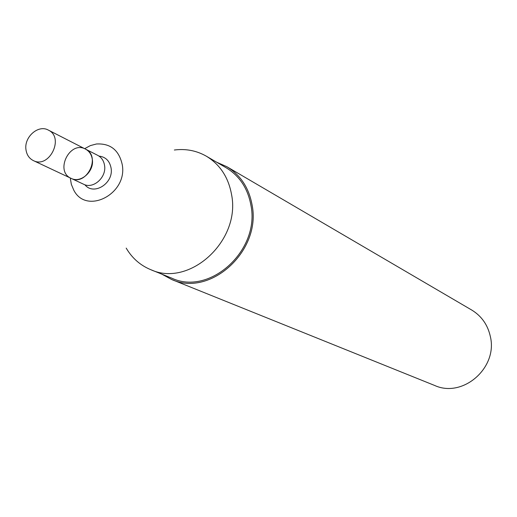 <?xml version="1.0" encoding="UTF-8"?>
<svg xmlns="http://www.w3.org/2000/svg" width="517" height="517" viewBox="0 0 517 517"><rect width="100%" height="100%" fill="white"/><g stroke="black" fill="none" stroke-linecap="round" stroke-linejoin="round"><path stroke-width="0.78" d="M92.304 159.314C94.456 171.334 80.807 183.554 71.113 178.359C54.511 171.36 69.789 140.236 85.479 149.096C89.279 151.158 91.554 154.564 92.304 159.314M98.98 156.089C105.649 156.91 109.682 160.91 111.077 168.077C113.914 183.231 93.706 196.021 84.911 184.763M84.646 148.67L90.352 145.607L96.395 143.997C110.412 143.203 119.039 150.117 122.264 164.729C127.751 193.972 86.345 215.266 73.757 190.107L71.34 184.349L70.267 177.958M174.345 150.014C185.868 148.547 196.531 150.609 206.348 156.199C220.061 164.555 228.475 177.396 231.59 194.722C240.883 240.786 189.364 287.788 150.66 269.635C140.236 265.292 132.081 258.112 126.193 248.102M206.348 156.199L226.149 167.754C239.597 175.942 247.863 188.485 250.952 205.385C260.148 250.318 209.863 296.015 171.915 278.23L150.66 269.635M216.636 162.202L226.86 166.707C240.541 175.063 248.955 187.852 252.102 205.062C261.492 250.887 210.238 297.508 171.521 279.432L161.711 274.1M226.86 166.707L471.711 310.032C481.605 316.068 487.828 324.954 490.387 336.69C497.903 367.884 462.741 398.368 434.674 385.475L171.521 279.432M25.979 149.736C26.742 154.861 29.198 158.473 33.334 160.58C49.257 169.033 64.735 137.503 48.307 130.077C38.316 124.326 23.86 137.108 25.979 149.736M71.113 178.359C86.591 186.559 101.435 156.315 85.479 149.096L97.791 155.391C101.552 157.433 103.807 160.8 104.563 165.485C106.709 177.35 93.222 189.39 83.625 184.246L33.334 160.58M85.479 149.096L48.307 130.077"/></g></svg>
